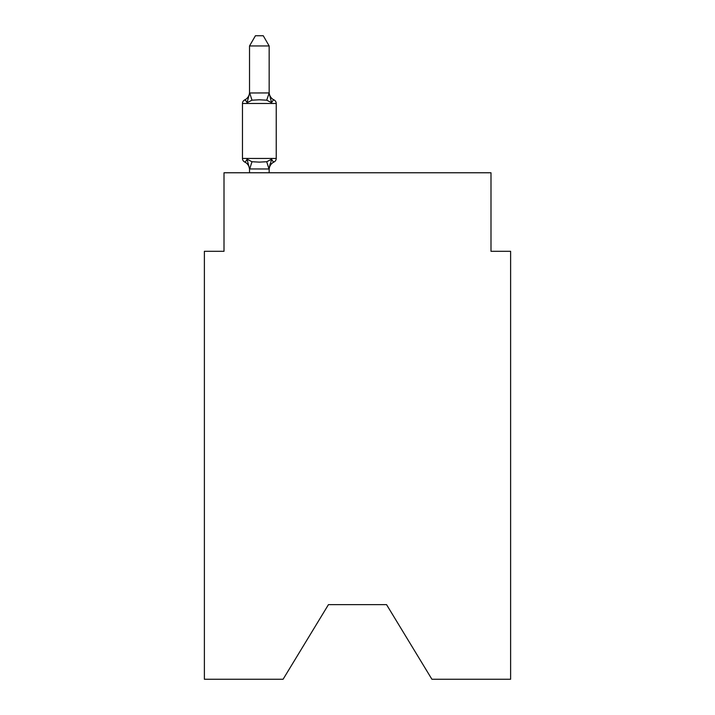 <?xml version="1.0" encoding="UTF-8"?>
<svg xmlns="http://www.w3.org/2000/svg" width="715" height="715" viewBox="0 0 715 715"><rect width="100%" height="100%" fill="white"/><g stroke="black" fill="none" stroke-linecap="round" stroke-linejoin="round"><path stroke-width="1.07" d="M386.556 604.649L431.905 679.25L510.617 679.25L510.617 251.296L490.991 251.296L490.991 172.771L224.01 172.771L224.01 251.296L204.383 251.296L204.383 679.25L283.095 679.25L328.444 604.649L386.556 604.649L328.444 604.649M269.162 169.741A8.634 8.634 0 0 1 274.024 161.974C273.774 162.537 272.969 161.617 271.611 159.213C272.969 161.617 273.774 162.537 274.024 161.974C273.774 162.537 272.969 161.617 271.611 159.213C272.969 161.617 273.774 162.537 274.024 161.974C273.774 162.537 272.969 161.617 271.611 159.213L269.001 168.981L249.526 168.937L247.077 159.213C245.719 161.617 244.923 162.537 244.673 161.974A3.924 3.924 0 0 1 242.465 158.444A3.924 3.924 0 0 0 244.673 161.974C244.923 162.537 245.719 161.617 247.077 159.213C245.719 161.617 244.923 162.537 244.673 161.974A3.924 3.924 0 0 1 242.465 158.444A3.924 3.924 0 0 0 244.673 161.974C244.923 162.537 245.719 161.617 247.077 159.213C245.719 161.617 244.923 162.537 244.673 161.974A3.924 3.924 0 0 1 242.465 158.444A3.924 3.924 0 0 0 244.673 161.974C244.923 162.537 245.719 161.617 247.077 159.213C245.719 161.617 244.923 162.537 244.673 161.974A3.924 3.924 0 0 1 242.465 158.444A3.924 3.924 0 0 0 244.673 161.974C244.923 162.537 245.719 161.617 247.077 159.213C245.719 161.617 244.923 162.537 244.673 161.974A3.924 3.924 0 0 1 242.465 158.444A3.924 3.924 0 0 0 244.673 161.974C244.923 162.537 245.719 161.617 247.077 159.213C245.719 161.617 244.923 162.537 244.673 161.974A3.924 3.924 0 0 1 242.465 158.444A3.924 3.924 0 0 0 244.673 161.974C244.923 162.537 245.719 161.617 247.077 159.213C245.719 161.617 244.923 162.537 244.673 161.974A3.924 3.924 0 0 1 242.465 158.444A3.924 3.924 0 0 0 244.673 161.974C244.923 162.537 245.719 161.617 247.077 159.213L251.984 161.733L259.348 162.126L266.713 161.733L271.611 159.213C272.969 161.617 273.774 162.537 274.024 161.974L272.898 161.438L274.024 161.974C273.774 162.537 272.969 161.617 271.611 159.213C272.969 161.617 273.774 162.537 274.024 161.974A3.924 3.924 0 0 0 276.231 158.444L276.231 103.478A3.924 3.924 0 0 0 274.024 99.948C273.774 99.385 272.969 100.306 271.611 102.71C272.969 100.306 273.774 99.385 274.024 99.948C273.774 99.385 272.969 100.306 271.611 102.71C272.969 100.306 273.774 99.385 274.024 99.948C273.774 99.385 272.969 100.306 271.611 102.71C272.969 100.306 273.774 99.385 274.024 99.948C273.774 99.385 272.969 100.306 271.611 102.71C272.969 100.306 273.774 99.385 274.024 99.948C273.774 99.385 272.969 100.306 271.611 102.71C272.969 100.306 273.774 99.385 274.024 99.948C273.774 99.385 272.969 100.306 271.611 102.71C272.969 100.306 273.774 99.385 274.024 99.948C273.774 99.385 272.969 100.306 271.611 102.71L266.713 100.18L259.348 99.787L251.984 100.18L247.077 102.71C245.719 100.306 244.923 99.385 244.673 99.948A3.924 3.924 0 0 0 242.465 103.478A3.924 3.924 0 0 1 244.673 99.948L245.79 100.484L244.673 99.948A3.924 3.924 0 0 0 242.465 103.478A3.924 3.924 0 0 1 244.673 99.948A3.924 3.924 0 0 0 242.465 103.478A3.924 3.924 0 0 1 244.673 99.948C244.923 99.385 245.719 100.306 247.077 102.71C245.719 100.306 244.923 99.385 244.673 99.948A3.924 3.924 0 0 0 242.465 103.478A3.924 3.924 0 0 1 244.673 99.948C244.923 99.385 245.719 100.306 247.077 102.71C245.719 100.306 244.923 99.385 244.673 99.948A3.924 3.924 0 0 0 242.465 103.478A3.924 3.924 0 0 1 244.673 99.948C244.923 99.385 245.719 100.306 247.077 102.71C245.719 100.306 244.923 99.385 244.673 99.948A3.924 3.924 0 0 0 242.465 103.478A3.924 3.924 0 0 1 244.673 99.948C244.923 99.385 245.719 100.306 247.077 102.71C245.719 100.306 244.923 99.385 244.673 99.948A3.924 3.924 0 0 0 242.465 103.478A3.924 3.924 0 0 1 244.673 99.948C244.923 99.385 245.719 100.306 247.077 102.71C245.719 100.306 244.923 99.385 244.673 99.948A8.634 8.634 0 0 0 249.526 92.181M269.162 45.957L249.526 45.957L255.425 35.75L263.263 35.75L269.162 45.957L269.162 93.334L271.611 102.71M269.162 168.579L270.082 163.958M269.162 92.986L266.713 100.18M249.526 45.957L249.526 93.334L247.077 102.71C245.719 100.306 244.923 99.385 244.673 99.948M269.162 92.181A8.634 8.634 0 0 0 274.024 99.948A3.924 3.924 0 0 1 276.231 103.478L242.465 103.478L242.465 158.444L276.231 158.444A3.924 3.924 0 0 1 274.024 161.974M249.526 92.986L269.001 92.932M269.162 172.771L269.162 168.937M249.526 172.771L249.526 168.937M249.526 168.579L249.526 169.741A8.634 8.634 0 0 0 244.673 161.974M251.984 161.733L249.687 168.981M266.713 161.733L269.001 168.981M249.687 92.932L251.984 100.18"/></g></svg>
